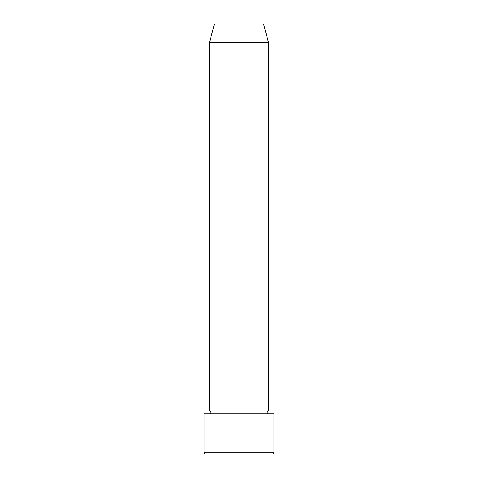 <?xml version="1.0" encoding="UTF-8"?>
<svg xmlns="http://www.w3.org/2000/svg" width="478" height="478" viewBox="0 0 478 478"><rect width="100%" height="100%" fill="white"/><g stroke="black" fill="none" stroke-linecap="round" stroke-linejoin="round"><path stroke-width="0.72" d="M272.609 454.1L205.391 454.1L204.046 452.756L273.954 452.756L272.609 454.1M209.424 42.721L268.576 42.721L263.533 23.9L214.467 23.9L209.424 42.721L209.424 411.08A1.344 1.344 0 0 1 210.768 412.424A1.344 1.344 0 0 1 209.424 413.769M268.576 42.721L268.576 411.08A1.344 1.344 0 0 0 267.232 412.424A1.344 1.344 0 0 0 268.576 413.769M268.576 411.08L209.424 411.08M273.954 452.756L273.954 413.769L204.046 413.769L204.046 452.756"/></g></svg>
